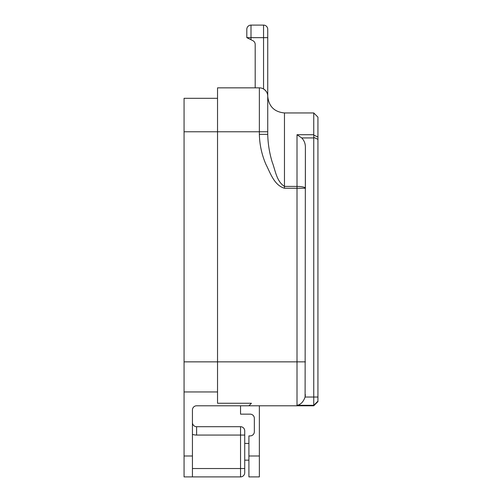 <?xml version="1.0" encoding="UTF-8"?>
<svg xmlns="http://www.w3.org/2000/svg" width="502" height="502" viewBox="0 0 502 502"><rect width="100%" height="100%" fill="white"/><g stroke="black" fill="none" stroke-linecap="round" stroke-linejoin="round"><path stroke-width="0.75" d="M244.725 468.535L244.725 472.715A4.185 4.185 0 0 1 240.54 476.9L184.065 476.9L184.065 455.985L192.435 455.985L192.435 476.9L240.54 476.9L240.54 468.535L244.725 468.535L244.725 430.885A4.185 4.185 0 0 0 240.54 426.7L196.615 426.7L240.54 426.7A4.185 4.185 0 0 1 244.725 430.885M192.435 455.985L192.435 409.965A4.185 4.185 0 0 1 196.615 405.785L248.91 405.785L251.433 403.257L217.535 403.257L217.535 361.86L184.065 361.86L184.065 455.985M217.535 391.949L184.065 391.949M217.535 98.31L184.065 98.31L184.065 361.86M196.615 426.7A4.185 4.185 0 0 1 192.435 422.515A4.185 4.185 0 0 0 196.615 426.7L196.615 435.065A12.55 12.55 0 0 1 192.435 434.349M259.365 455.985L259.365 476.9L248.91 476.9L248.91 455.985L259.365 455.985L259.365 405.785L240.54 405.785L240.54 414.15L250.165 414.15A4.185 4.185 0 0 1 254.345 418.335L254.345 431.72A4.185 4.185 0 0 1 250.165 435.905L248.91 435.905L248.91 455.985M259.365 134.348L259.365 87.85L217.535 87.85L217.535 361.86L297.015 361.86L297.015 188.25L284.465 188.25C274.123 185.169 270.415 173.09 265.991 164.518C261.818 154.886 259.609 144.827 259.365 134.348L267.735 134.348C267.955 143.679 269.423 152.853 272.128 161.864C275.341 170.084 276.426 181.335 284.465 186.411L297.015 186.411L297.015 134.718L313.75 134.718L313.75 112.95L284.465 112.95L284.465 188.25M313.75 112.95L317.935 117.135L317.935 401.6L313.75 405.785L259.365 405.785L313.75 405.785L313.75 137.931L301.727 137.931C304.25 140.598 305.467 143.798 305.385 147.519L305.103 397.032C303.315 401.97 300.616 404.725 297.015 405.309L297.015 361.86L305.385 361.86M305.385 147.519L305.385 188.25A8.365 1.839 180 0 0 297.015 186.411L297.015 188.25L305.385 188.25M184.065 131.775L267.735 131.775L267.735 96.215C267.804 93.353 266.411 90.937 263.55 88.973L263.55 25.1L251 25.1L263.55 25.1A4.185 4.185 0 0 1 267.735 29.285L267.735 134.348M259.365 87.85A8.365 8.365 0 0 1 267.735 96.215L267.735 125.5M299.424 404.48L300.064 404.116M317.935 397.032L305.103 397.032L305.385 394.716M251 39.74L246.815 37.65L246.815 29.285A4.185 4.185 0 0 1 251 25.1L251 39.74L252.87 40.675A4.185 4.185 0 0 1 255.185 44.421L255.185 87.85M313.75 405.785L317.935 401.6M313.75 134.718L313.788 135.113L317.935 137.027L313.788 135.113L313.75 137.931M317.935 139.33L313.788 137.379M301.727 137.931L297.015 134.718M192.435 468.535L240.54 468.535L240.54 435.065L196.615 435.065M240.54 476.9A4.185 4.185 0 0 0 244.725 472.715M244.725 435.065L240.54 435.065L240.54 426.7M317.935 401.167L313.75 405.309L297.015 405.309M267.735 37.65L246.815 37.65M251 25.1A4.185 4.185 0 0 0 246.815 29.285M267.735 29.285A4.185 4.185 0 0 0 263.55 25.1M244.725 460.165L248.91 460.165M244.725 443.435L248.91 443.435M284.465 112.95C274.305 111.959 268.727 106.38 267.735 96.215"/></g></svg>
